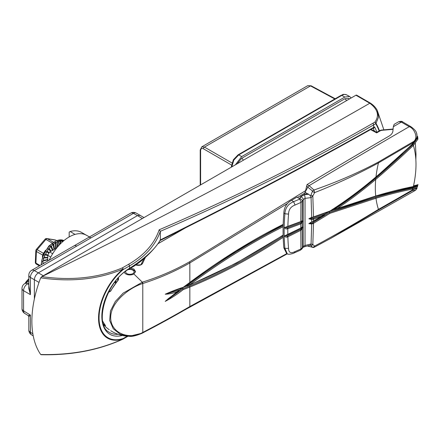 <?xml version="1.0" encoding="UTF-8"?>
<svg xmlns="http://www.w3.org/2000/svg" width="440" height="440" viewBox="0 0 440 440"><rect width="100%" height="100%" fill="white"/><g stroke="black" fill="none" stroke-linecap="round" stroke-linejoin="round"><path stroke-width="0.66" d="M50.748 257.043L47.757 255.316A13.888 8.019 -60 0 1 49.676 251.994L52.668 253.721M47.757 261.019L47.757 255.316L44.93 254.76L44.407 257.389L47.757 257.455M49.676 251.994L56.804 247.88M105.484 299.161A31.911 18.585 0.4 0 0 105.578 299.228A29.508 24.09 178.3 0 0 105.358 299.514M124.361 272.322A5.638 3.256 0 0 0 125.901 273.983A5.638 3.256 0 0 0 133.876 273.983L135.531 271.519L133.881 269.011L130.532 268.219M102.674 321.057A29.508 24.09 178.3 0 0 105.578 325.661A31.911 18.266 179.6 0 1 103.373 323.989M287.37 203.555L189.838 262.939C175.159 271.293 159.478 278.152 142.786 283.509L142.604 283.569C128.53 287.986 110.462 302.748 110.71 317.587C110.517 332.706 128.535 340.334 142.604 332.519L142.269 333.141L129.222 336.286L120.197 334.246L113.24 328.746L109.698 320.54L110.451 310.965L115.319 301.461L123.172 293.111L142.445 282.134C159.148 276.93 174.818 270.171 189.442 261.85L305.624 190.652M108.988 291.319A26.879 15.246 -0.9 0 0 109.533 291.671A0.561 0.347 122.1 0 0 109.219 292A27.308 15.488 179.1 0 1 108.779 291.72M118.102 277.547C118.855 278.537 118.679 279.708 117.574 281.05A35.761 20.647 120 0 0 110.677 291.143L109.533 291.671L110.49 291.016L117.37 281.127M109.219 292L110.677 291.143M107.91 328.741L107.91 328.741A27.308 16.038 0.9 0 0 109.219 329.687A0.561 0.336 123.8 0 0 109.23 329.698L107.91 328.741A35.772 35.772 0 0 1 103.659 324.847M111.106 330.963A35.761 20.647 120 0 1 110.677 330.688L111.106 330.963A35.772 35.772 0 0 0 129.003 336.281M142.604 332.519L142.786 332.425C159.478 323.741 175.159 315.111 189.838 306.532L286.891 253.556M304.904 192.99L297.534 197.428M283.184 237.298A623.084 359.739 -60 0 1 189.838 287.05L183.211 289.625C177.359 294.245 171.358 298.166 165.209 301.378L177.243 291.693C173.102 293.266 169.087 294.107 165.209 294.228C171.358 291.451 177.359 289.146 183.211 287.315L189.838 282.414L189.838 262.939A1.403 0.786 58.4 0 0 189.442 261.85M115.973 280.714L116.072 282.546M115.566 283.195L114.692 282.354M393.069 129.333L381.574 130.339L380.292 130.796A1.403 0.808 -120 0 0 379.555 130.702L381.271 130.081A1.403 0.402 -100.8 0 1 381.574 130.339M380.292 130.796L376.668 132.886L370.612 129.619M145.338 257.477L142.489 263.565C141.24 265.204 139.15 265.716 136.213 265.106A1.403 0.649 104.3 0 1 136.648 264.94L136.648 264.94C139.859 265.072 141.389 264.798 141.235 264.121L141.235 264.121A1.403 1.111 25.2 0 1 142.489 263.565M170.538 292.067L165.253 294.206L179.713 289.911L182.309 287.936L182.765 288.777L189.409 286.154A0.704 0.457 -112.3 0 1 189.838 287.05L189.838 306.532A1.403 0.836 61.6 0 1 189.514 307.192A1.403 0.836 61.6 0 1 189.442 307.219C174.818 315.777 159.148 324.39 142.445 333.047M117.469 281.001L118.195 279.092L118.019 278.355M283.124 226.71A620.279 358.122 120 0 0 189.838 284.73L183.656 287.205M183.211 289.625L182.765 288.777L165.253 301.356L168.514 298.518M185.977 286.38L189.266 283.921A620.983 358.523 -60 0 1 283.151 225.588M104.616 324.39L105.578 325.661L104.451 324.247M376.668 132.886L376.635 132.501M177.243 291.693L179.713 289.911M183.211 287.315L182.765 287.623L183.211 287.315M117.574 281.05L118.195 279.092M115.176 281.721L115.973 282.178L115.451 282.793M233.827 160.083L233.338 159.797L238.056 154.841A1.403 0.808 -120 0 1 238.744 154.902L241.681 156.602L344.85 97.037L341.803 95.403A1.403 0.808 -120 0 0 341.121 95.343C342.969 94.947 341.858 93.682 346.621 94.864L346.704 94.913C345.34 94.171 343.706 94.336 341.803 95.403L238.744 154.902L233.827 160.083L231.798 166.93M200.216 185.125L200.216 149.985L201.773 146.85L204.474 147.109L231.946 162.971M334.818 98.978L310.497 85.899L307.725 85.684L311.179 85.822A1.403 0.808 118.3 0 0 310.497 85.899L204.474 147.109A1.403 0.836 120 0 0 203.484 148.83C201.746 148.038 200.788 148.61 200.613 150.546L200.613 184.894M349.421 98.984L348.706 98.373L344.85 98.758L241.681 158.318L237.111 163.823M351.12 97.999L349.673 96.503L344.85 97.037M241.681 156.602L235.411 164.802M86.482 235.274A34.804 20.092 120 0 0 86.267 235.153A34.804 20.092 120 0 0 75.037 234.405A34.804 20.092 120 0 0 69.08 237.001A34.804 20.092 120 0 0 49.175 260.2M69.185 236.94L69.185 232.122L70.163 231.517A34.804 20.092 120 0 1 81.521 232.414L86.378 235.213M144.001 217.58L136.147 213.059A5.61 3.24 118.3 0 0 133.419 213.378L76.714 246.12A5.61 3.24 -120 0 0 73.975 245.883L31.631 270.331A5.61 5.61 0 0 0 28.82 275.193A5.61 3.24 180 0 0 30.399 277.442L30.399 294.624L28.82 285.643M76.714 246.12L34.364 270.572L38.33 272.861L137.528 215.589L133.419 213.378A5.61 3.24 -120 0 0 130.686 213.142L88.336 237.589A5.61 3.24 -120 0 0 88.336 237.595L73.975 245.883M43.291 275.726L38.33 272.861C35.937 274.533 34.617 276.821 34.364 279.73L34.364 298.975M28.82 283.074L27.544 283.811A5.61 3.35 120 0 0 23.573 290.686L23.573 310.86A5.61 3.24 121.7 0 0 24.662 313.385L28.16 315.546L30.399 315.079L30.399 332.261A5.61 3.24 121.7 0 0 31.482 334.785L33.22 335.858M31.631 270.331A5.61 3.24 -120 0 1 34.364 270.572A5.61 3.35 120 0 0 30.399 277.442L39.017 282.414M140.283 215.281L137.528 215.589L142.318 218.548M28.82 275.193L28.82 288.464L30.399 294.624L23.573 290.686A5.61 3.24 180 0 1 22 288.431L22 308.611A5.61 3.24 0 0 0 23.573 310.86L30.399 315.079L28.82 316.74L28.82 330.011A5.61 5.61 0 0 0 31.482 334.785M91.069 237.831A5.61 3.24 -120 0 0 88.336 237.589M75.037 234.405L70.163 231.517M42.229 264.214L45.139 262.531M45.32 262.427L43.049 263.483L42.521 261.135L47.927 259.457M47.757 259.501L43.505 260.507L43.362 257.923L44.38 257.466L47.757 257.499M47.757 257.488L44.396 257.428L44.633 254.689L45.672 254.392L47.861 255.09M47.872 255.079L45.688 254.353L46.294 251.559L47.317 251.433L49.148 252.786M49.159 252.775L47.344 251.394L48.279 248.639L49.264 248.699L51.056 251.196L49.291 248.666L50.517 246.043L51.442 246.29L52.976 250.421M52.877 250.146L51.475 246.257L52.932 243.859L53.768 244.288L54.45 249.156L53.801 244.261L55.435 242.165L56.161 242.764L55.968 248.193L56.194 242.748L57.926 241.021L58.531 241.786L57.59 246.923L58.564 241.775L60.33 240.477L60.797 241.373L59.824 244.431M59.846 244.409L60.825 241.373L62.552 240.543A0.424 0.352 -89.9 0 1 62.552 240.889L60.846 241.373L59.879 244.376M36.559 264.171A1.964 1.133 -60 0 1 36.328 264.088A1.964 1.964 0 0 1 35.349 262.306A1.964 1.078 2.4 0 0 35.921 263.109L40.029 265.48M35.349 262.306L35.827 250.668A1.964 1.078 2.4 0 0 36.399 251.471L35.921 263.109A1.964 1.133 -60 0 0 36.075 263.835A1.964 1.133 -60 0 0 36.328 264.088L39.386 265.853M42.394 256.883L42.675 255.096L36.399 251.471A1.964 1.133 -60 0 1 37.153 249.689A1.964 0.49 40.5 0 0 36.294 249.475L45.056 239.217A1.964 1.964 0 0 1 46.871 238.552A1.964 1.568 99.5 0 1 47.3 238.706L53.306 242.176M56.403 240.559L55.583 240.086A1.964 1.568 -80.5 0 0 55.154 239.932L46.871 238.552M42.961 255.365A1.964 1.232 -170 0 0 42.675 255.096L43.423 253.314L45.65 250.173M45.056 239.217A1.964 0.49 40.5 0 1 45.914 239.431L37.153 249.689L43.423 253.314A1.964 0.649 -146.5 0 0 43.824 253.429M47.757 259.848L42.84 261.102L43.054 263.45L45.601 262.268M47.757 257.912L43.675 257.939L43.511 260.475L47.757 259.468M47.757 255.596L44.633 254.689M48.851 253.27L46.563 251.686L45.705 254.32L47.889 255.046M50.567 251.482L48.521 248.82L47.361 251.361L49.181 252.742M52.421 250.41L50.727 246.268L49.313 248.639L51.095 251.174M54.016 249.486L53.097 244.123L51.497 246.235L52.905 250.129M55.506 248.628L55.556 242.462L53.823 244.244L54.489 249.216M57.024 247.605L58.009 241.346L56.215 242.737L55.985 248.353M59.076 245.229L60.368 240.818L58.586 241.769A17.815 10.285 120 0 0 58.531 241.786L58.009 241.346A0.424 0.292 -118 0 0 57.926 241.021M61.925 242.358L62.552 240.889L62.832 241.538M43.675 263.373L43.049 263.522A17.815 10.285 120 0 1 43.049 263.483L43.054 263.45M47.757 259.661L42.521 261.135M47.757 257.692L43.362 257.923M49.011 253.011L47.08 251.631L46.294 251.559M50.826 251.328L49.005 248.875L48.279 248.639M52.657 250.272L51.161 246.433L50.517 246.043M54.252 249.354L53.477 244.393L52.932 243.859M55.748 248.49L55.869 242.825L55.435 242.165M57.316 247.253L58.245 241.797M59.461 244.816L60.368 240.818A0.424 0.325 -105.7 0 0 60.33 240.477M62.431 241.901L62.617 241.461M28.82 278.905L25.075 283.421A10.775 6.221 -60 0 1 28.82 278.938M125.862 271.183A4.208 2.431 0 0 0 127.297 273.801A4.208 2.431 0 0 0 132.044 273.971A4.208 2.431 0 0 0 133.59 270.727A4.208 2.431 0 0 0 128.04 269.704M128.519 269.406A5.61 3.24 180 0 1 135.449 272.107M122.314 335.484A39.254 22.666 -60 0 1 102.08 311.993A39.254 22.666 -60 0 1 129.591 268.301A1.403 0.808 -120 0 1 129.3 268.939C106.42 280.528 93.434 324.841 109.236 332.293A37.851 21.857 120 0 0 109.241 332.293A37.851 21.857 120 0 0 118.091 334.29M41.613 354.58L40.689 354.497A94.694 54.67 -60 0 1 40.689 277.838L41.855 276.634C71.649 280.836 98.483 277.921 122.359 267.883L128.711 264.22L129.591 265.865L129.591 268.301C145.415 258.033 155.661 248.545 160.341 239.828L160.336 239.927C235.362 202.664 306.455 165.16 373.615 127.413L373.615 124.916C306.526 163.499 235.439 198.963 160.341 231.314L160.341 231.341C155.49 245.262 145.239 256.768 129.591 265.865L123.244 269.533A43.175 24.926 120 0 0 99.061 317.977A43.175 24.926 120 0 0 123.244 338.498L127.237 336.193M160.171 240.378L160.336 239.927M160.341 239.828L160.341 231.341M41.855 276.634C155.364 221.463 264.677 163.663 369.804 103.241L355.933 95.222L41.613 276.694M355.933 95.222A1.403 0.808 -60 0 1 356.637 95.15L370.618 103.241A1.403 0.589 -55.9 0 0 370.002 103.373L369.804 103.241M40.689 354.497C71.165 355.234 98.626 350.059 123.063 338.971A1.403 0.715 64.3 0 1 122.859 339.191C98.522 350.229 71.269 355.399 41.107 354.706M122.859 339.191A1.403 1.403 0 0 0 122.953 339.141A1.403 0.808 60 0 0 123.244 338.498A1.403 0.963 -108.4 0 1 123.063 338.971A43.769 25.273 -60 0 1 98.549 318.164A43.769 25.273 -60 0 1 123.063 269.055A1.403 0.621 -129.5 0 1 123.244 269.533A1.403 0.808 60 0 0 122.359 267.883A1.403 0.732 65.4 0 1 123.063 269.055C98.626 279.356 71.165 282.282 40.689 277.838M128.711 264.22C144.298 255.162 154.457 243.689 159.198 229.785C234.416 197.428 305.618 161.937 372.796 123.316L374.908 122.095C379.495 115.643 377.861 109.401 370.002 103.373M383.801 129.651L377.25 110.374L378.576 117.068L375.975 123.31A94.226 54.401 -60 0 1 379.451 130.763M159.198 229.785L160.341 231.314M379.126 130.95A93.748 54.126 120 0 0 375.727 123.695A1.403 0.808 60 0 0 374.908 122.095A1.403 0.979 38.3 0 1 375.975 123.31A1.403 1.089 -30.4 0 1 375.727 123.695L373.615 124.916A1.403 0.808 60 0 0 372.796 123.316M370.623 103.323L369.809 103.235M373.45 127.985L373.324 128.057A1.403 0.808 60 0 1 373.197 128.106L374.561 126.868L373.791 128.211L373.164 128.26A1.122 0.654 -63.3 0 0 373.087 128.145M415.349 143.429L416.004 154.16L415.855 159.566M416.702 133.48L417.07 135.685C416.84 139.145 415.349 141.581 412.594 143A7868.449 4542.874 120 0 0 378.45 162.921C358.166 173.932 336.897 183.838 314.639 192.621L312.824 195.927L313.511 216.915L329.995 211.046C346.016 200.778 361.339 189.398 375.98 176.907A643.935 371.778 120 0 0 412.808 143.6L412.473 142.159C419.227 139.227 414.623 128.48 409.255 126.671L401.319 122.089L398.739 121.682L394.119 124.361L393.311 126.731L392.887 131.18C392.584 133.161 391.226 134.849 388.806 136.246A7878.162 4548.478 -60 0 0 307.12 184.531L309.1 185.674L313.979 190.014C336.644 182.166 358.094 172.854 378.329 162.08A7869.395 4543.418 -60 0 1 412.473 142.159M412.478 143.759L417.687 136.45L417.89 139.222L413.391 145.404A646.685 373.362 -60 0 1 375.722 179.432C363.424 189.899 350.636 199.584 337.354 208.494L375.722 196.014A646.685 373.362 -60 0 1 413.391 186.544C416.867 170.819 416.867 157.107 413.391 145.404L412.77 144.694L416.647 139.238M413.391 186.544L417.89 184.762L417.296 187.253L412.808 189.019A643.935 371.778 120 0 0 375.98 198.242L329.995 213.312L313.511 223.311L312.824 244.558L314.639 246.081C336.897 234.047 358.166 221.81 378.45 209.374A7868.449 4542.874 120 0 0 412.594 189.871L412.478 188.139L416.807 186.456C390.175 192.528 361.086 201.196 329.543 212.454L312.527 222.75L329.543 212.454M418 184.525L417.819 184.938A0.671 0.627 -148.6 0 0 417.89 184.762L417.692 185.262L417.852 184.762L413.55 185.834M417.533 185.35L417.296 187.253A0.671 0.627 31.3 0 0 416.807 186.456L417.533 185.35L417.087 185.196L416.532 185.724M412.473 190.575A7869.395 4543.418 -60 0 1 378.329 210.084L330.479 238.513L415.531 190.284L412.473 190.575L412.594 189.871L417.07 188.331L415.85 188.243M302.935 247.401A2.805 2.288 -148.2 0 0 303.221 246.422L305.041 245.46A2.805 0.643 -102 0 1 304.766 246.659L302.935 247.401L302.033 248.826L300.366 250.201L294.503 252.802C293.31 253.578 287.991 254.986 287.276 253.776L284.895 248.397L288.552 248.358C288.613 252.643 290.791 253.71 295.081 251.565L300.933 248.963L300.8 230.307L287.458 237.001C286.066 237.452 285.12 237.072 284.631 235.868L300.795 228.063L300.795 223.834L287.485 228.806C286.055 229.213 285.104 228.784 284.631 227.524L300.8 221.573L300.933 202.433L295.081 205.035C290.824 206.591 288.645 209.622 288.552 214.115A209.429 120.912 120 0 0 287.875 226.424A0.671 0.347 -110.8 0 1 287.711 226.743A0.671 0.347 -110.8 0 1 287.447 226.677M313.143 218.295L325.435 213.901L313.143 218.295A0.671 0.385 -109.9 0 1 313.522 219.17L313.522 221.051L321.624 216.266L313.165 219.291L311.696 219.566L308.864 218.774L311.685 217.371L311.069 197.615L305.041 198.363L303.221 199.502L302.357 201.262L302.22 220.638L302.649 220.963L302.22 222.679L302.22 226.864L302.649 227.035L302.22 228.899L302.357 247.781L303.221 246.422L303.221 199.502A2.805 2.062 26.7 0 0 300.729 196.878L304.365 194.695L308.759 194.304L305.008 192.379L306.79 193.551L306.565 194.156L304.183 194.519L300.553 196.702L299.789 198.231L298.859 198.319L296.967 197.093A7873.113 4545.563 120 0 0 291.561 200.349L293.612 201.702L299.547 199.188L300.729 196.878M305.008 192.379L307.923 186.951L309.1 185.674A7878.162 4548.478 -60 0 1 409.255 126.671L410.663 126.533C414.211 129.013 416.168 131.18 416.548 133.045L417.07 135.685M304.365 194.695A2.805 0.754 81.1 0 1 305.041 198.363L305.041 245.46L311.069 243.975L311.685 223.993L308.864 223.636L313.522 221.051A0.671 0.308 -119.9 0 1 313.434 221.331L313.082 221.518L313.165 221.232M300.35 221.837A0.671 0.369 -110.3 0 0 300.619 221.903A0.671 0.369 -110.3 0 0 300.8 221.573L302.22 220.638A0.671 0.621 -132.4 0 1 302.033 221.018L301.972 221.045M300.003 198.748A2.805 2.002 25.7 0 1 302.357 201.262L300.933 202.433A2.805 1.408 66 0 0 299.547 199.188M312.928 217.102A0.671 0.325 75.2 0 1 312.747 217.426L310.211 218.02L313.511 216.915A0.671 0.385 70.1 0 1 313.313 217.25L329.835 211.365M308.759 194.304L310.492 195.932L310.932 195.074A2.382 0.347 -152.4 0 0 312.824 195.927L311.069 197.615M413.545 142.412L412.693 143.281M402.38 153.626L369.1 183.695L333.421 209.968C347.902 200.459 361.807 190.031 375.133 178.684A646.008 372.977 120 0 0 412.77 144.694M300.416 228.283A0.671 0.308 -117.8 0 0 300.696 228.355A0.671 0.308 -117.8 0 0 300.795 228.063L302.22 226.864A0.671 0.589 -141.8 0 1 302.104 227.167L302.093 227.156M301.114 223.696A0.671 0.407 -114.9 0 0 300.685 222.844L301.791 222.178A0.671 0.44 23.2 0 1 302.22 222.679L300.795 223.834A0.671 0.369 -110.3 0 0 300.416 222.959L287.188 227.904L300.416 222.959M286.523 253.259L283.844 247.874L284.895 248.397A211.827 122.298 -60 0 1 284.141 231.512A211.827 122.298 -60 0 1 284.895 213.763L283.844 213.043C284.114 207.268 286.688 203.032 291.561 200.349M288.552 214.115L284.895 213.763C285.241 207.933 288.145 203.913 293.612 201.702L295.081 205.035M283.844 213.043A211.827 122.298 120 0 0 283.844 247.874M304.904 192.319L304.904 194.403M306.79 194.079L306.79 193.551L306.565 194.156M307.659 245.999L312.548 247.313L310.492 245.168L304.766 246.659M310.932 195.074L312.548 191.07L306.587 186.181L307.12 184.531M305.486 191.279L306.587 186.181M301.252 230.043A0.671 0.369 -124.7 0 0 300.729 229.246L301.719 228.431A0.671 0.374 20.4 0 1 302.22 228.899L300.8 230.307A0.671 0.308 -117.8 0 0 300.35 229.471L287.127 236.11L300.35 229.471M300.366 250.201A2.805 1.403 -114.3 0 0 300.933 248.963L302.357 247.781A2.805 2.338 -146.7 0 1 302.033 248.826M313.038 222.486A0.671 0.308 60.1 0 1 313.511 223.311L311.685 223.993L311.526 223.185L312.527 222.75L312.928 223.603M311.069 243.975L312.824 244.558A2.382 1.854 133.2 0 1 310.932 245.597M312.548 191.07A2.382 0.446 141.2 0 1 313.979 190.014L314.639 192.621L312.582 191.549M312.582 247.176A2.382 1.859 127.9 0 0 314.639 246.081L313.979 247.291A2.382 1.865 -97.4 0 1 313.445 247.473A2.382 1.865 -97.4 0 1 313.44 247.473A2.382 1.865 -97.4 0 1 312.548 247.313M307.923 246.164L313.445 247.473L314.27 247.22L330.479 238.513M310.492 245.168L311.014 244.019M311.014 197.593L310.492 195.932M329.995 213.312L329.555 212.46L375.611 197.368A644.606 372.163 -60 0 1 412.478 188.139M413.523 185.955L417.087 185.196A0.671 0.627 -148.6 0 0 417.5 185.191M330.754 210.782L333.388 209.952M416.84 185.493L413.468 186.203M333.647 209.979L330.154 211.189M417.89 139.222A0.671 0.413 -165.8 0 0 417.087 138.782L417.533 136.884L416.807 137.841A0.671 0.413 14.2 0 0 417.307 137.577L417.511 136.659L416.906 137.352M329.533 212.448L329.082 211.563M312.834 221.436L311.784 222.035M325.413 213.884L328.818 211.734M308.864 223.636A0.671 0.391 -179.7 0 0 309.078 223.57L311.526 223.185M312.351 217.52L309.078 218.708L312.834 218.4A0.671 0.347 -106.6 0 1 313.165 219.291M310.211 218.02L309.078 218.708A0.671 0.391 -0.3 0 1 308.864 218.774M321.624 216.266L328.647 211.783M310.084 222.761L311.702 222.063L311.636 218.708M301.791 222.178L302.423 221.15L301.356 221.54M286.946 226.936L285.401 227.524L287.188 227.904A0.671 0.281 -105 0 1 287.485 228.806M287.458 226.551L285.401 227.524A0.671 0.38 1.2 0 1 284.631 227.524M301.719 228.431L302.423 227.222L301.791 227.359M302.649 227.035A0.671 0.391 -0.1 0 1 302.423 227.222L301.73 227.59M286.677 235.23L285.401 235.84L287.127 236.11L287.458 237.001M287.485 234.751L285.401 235.84A0.671 0.396 -1.2 0 1 284.631 235.868M300.795 228.179A0.671 0.347 -122.5 0 0 301.015 228.168L301.015 228.168A0.671 0.347 -122.5 0 0 301.114 227.882M287.392 235.043L287.716 234.905A0.671 0.308 -115.8 0 0 287.826 234.614A209.429 120.912 120 0 1 287.804 231.666A209.429 120.912 120 0 1 287.826 228.696A0.671 0.347 -110.8 0 0 287.452 227.821M302.033 221.018L301.07 221.705A0.671 0.424 -117.1 0 0 301.252 221.37M287.315 226.864L301.07 221.705M312.747 217.426L313.313 217.25M329.995 211.046L329.566 211.31L329.995 211.046M417.296 137.412A0.671 0.413 14.2 0 1 417.307 137.577C415.195 142.456 414.161 142.126 412.803 143.803L412.814 143.594M337.354 208.494L333.421 209.968M344.85 98.758A2.805 1.623 60 0 1 346.478 100.678A2.805 1.623 60 0 0 344.85 98.758M241.681 158.318A2.805 1.623 60 0 1 243.309 160.243A2.805 1.623 60 0 0 241.681 158.318M133.876 273.983L142.027 281.902L142.604 283.569M283.179 224.637L236.374 250.844L189.761 282.695A0.704 0.341 -126.7 0 0 189.838 282.414A623.084 359.739 -60 0 1 283.184 224.384M129.217 336.286C131.895 336.765 136.296 335.704 142.417 333.113L142.593 333.02A1.403 0.6 63 0 0 142.786 332.425L142.786 283.509A1.403 0.743 71.6 0 0 142.445 282.134M283.129 235.263L236.275 263.12L189.607 285.098A0.704 0.462 -112.2 0 0 189.838 284.735L189.838 284.73A620.279 358.122 120 0 0 283.124 235.037M117.805 278.559L117.805 280.341M109.533 291.671L110.391 291.175M191.191 224.56L157.751 243.865M189.409 286.154A622.385 359.337 120 0 0 283.151 236.132M287.326 253.798L142.593 333.02A1.403 0.6 63 0 1 142.494 333.047M373.202 130.84A1.403 0.808 -60 0 1 373.901 130.768L370.97 129.415M189.838 284.73A0.704 0.341 -126.7 0 0 189.266 283.921M231.501 165.006L203.484 148.83M231.764 166.909A1.403 0.808 180 0 1 231.407 166.364L233.338 159.797M200.216 149.985A1.403 0.808 0 0 0 200.613 150.546M28.82 330.011A5.61 3.24 180 0 0 30.399 332.261L32.852 333.779M28.82 281.254L24.805 283.575A5.61 3.24 -120 0 1 27.544 283.811L28.82 284.554M41.41 264.682A18.937 10.934 -60 0 1 49.55 245.971A18.937 10.934 -60 0 1 63.943 240.592A18.937 10.934 120 0 0 49.522 245.938A18.937 10.934 120 0 0 41.365 264.71M43.511 260.475A0.424 0.303 76.7 0 1 43.505 260.507A17.815 10.285 120 0 0 43.494 260.546A0.424 0.303 -103.8 0 1 43.357 260.761M44.407 257.389A0.424 0.33 91.1 0 1 44.396 257.428A17.815 10.285 120 0 0 44.38 257.466A0.424 0.325 -89.5 0 1 44.204 257.686M45.705 254.32A0.424 0.341 108.4 0 1 45.688 254.353A17.815 10.285 120 0 0 45.672 254.392A0.424 0.341 -72.3 0 1 45.458 254.606M47.361 251.361A0.424 0.341 127.2 0 1 47.344 251.394A17.815 10.285 120 0 0 47.317 251.433A0.424 0.341 -53.5 0 1 47.08 251.631M49.313 248.639A0.424 0.33 145 0 1 49.291 248.666A17.815 10.285 120 0 0 49.264 248.699A0.424 0.33 -35.6 0 1 49.005 248.875M51.497 246.235A0.424 0.308 160.2 0 1 51.475 246.257A17.815 10.285 120 0 0 51.442 246.29A0.424 0.308 -20.4 0 1 51.161 246.433M53.823 244.244L53.801 244.261A17.815 10.285 120 0 0 53.768 244.288A0.424 0.275 -8 0 1 53.477 244.393M56.215 242.737L56.194 242.748A17.815 10.285 120 0 0 56.161 242.764L55.869 242.825M60.846 241.373L60.825 241.373A17.815 10.285 120 0 0 60.797 241.373L60.522 241.335M52.118 243.012L45.914 239.431A1.964 1.133 -60 0 1 47.3 238.706L55.583 240.086A1.964 1.133 -60 0 1 55.814 240.169A1.964 1.964 0 0 0 55.154 239.932M58.586 241.769L57.623 246.884M28.82 279.598A11.506 6.644 120 0 0 26.164 282.788M159.836 240.686C234.955 203.368 306.119 165.825 373.324 128.057A1.403 0.808 60 0 0 373.615 127.413L374.561 126.868A95.365 55.061 -60 0 1 376.871 132.253M127.974 336.243L122.953 339.141A1.403 0.808 60 0 1 122.903 339.168M374.385 131.049A93.962 54.252 120 0 0 373.175 128.266M373.346 128.046A1.122 0.616 -109.3 0 1 373.791 128.211M375.133 178.684A0.671 0.292 -130.4 0 1 375.722 179.432A93.99 54.263 120 0 0 375.331 187.946A93.99 54.263 120 0 0 375.722 196.014A0.671 0.468 -106.9 0 1 375.441 196.383L413.045 186.929A0.671 0.49 -101.2 0 0 413.067 186.923L413.067 186.923A0.671 0.49 -101.2 0 0 413.413 186.538M287.447 235.983A0.671 0.308 -115.7 0 1 287.875 236.83A209.429 120.912 120 0 0 288.552 248.358M378.329 162.08A2.805 1.606 59.6 0 1 378.45 162.921A93.99 54.263 120 0 0 375.98 176.907A0.671 0.286 49.6 0 1 375.936 177.144C361.279 189.662 345.923 201.064 329.874 211.349M375.611 197.368A0.671 0.468 73.2 0 1 375.98 198.242A93.99 54.263 120 0 0 378.45 209.374A2.805 1.634 -119.6 0 1 378.329 210.084M410.663 126.533L402.727 121.952A2.805 1.623 -60 0 0 401.319 122.089A7878.162 4548.478 120 0 0 393.311 126.731M294.503 252.802L295.081 251.565M412.489 188.139A0.671 0.49 78.8 0 1 412.814 189.019M417.687 136.45A0.671 0.522 161 0 1 417.533 136.884M413.413 145.382L412.786 144.672M105.061 325.083L102.734 321.387M393.102 129.019L381.271 130.081M135.938 264.776L136.648 264.94M373.901 130.768L376.646 132.38L379.555 130.702M141.235 264.121L143.941 258.687M157.784 243.815L190.768 224.774M187.049 286.121L189.607 285.098M168.443 298.568L179.047 290.587M170.34 292.132L183.035 287.656M189.761 282.695L183.09 287.623M201.773 146.85L307.725 85.684M346.621 94.864L349.673 96.503M341.121 95.343L238.056 154.841M231.407 167.118L231.407 166.364M311.179 85.822L335.22 98.747M86.267 235.153L89.491 236.924M136.147 213.059A5.61 5.61 0 0 0 130.686 213.142M24.805 283.575A5.61 5.61 0 0 0 22 288.431M22 308.611A5.61 5.61 0 0 0 24.662 313.385M28.16 315.546L28.82 316.74M41.047 264.897L43.076 255.09L48.912 245.938L56.661 240.466L63.949 240.592M36.294 249.475A1.964 1.964 0 0 0 35.827 250.668M55.814 240.169L56.458 240.543M129.3 268.939C145.019 260.403 156.613 246.285 160.177 240.383M377.25 110.374C375.865 107.696 373.654 105.314 370.618 103.241M402.727 121.952C402.353 121.242 401.022 121.154 398.739 121.682M417.07 188.337L415.531 190.284M302.104 227.167L300.696 228.355L287.716 234.905M324.511 214.726L313.434 221.331M375.936 177.144L412.803 143.803M417.692 185.262L417.852 184.762M417.819 184.938C415.333 186.962 415.795 186.142 413.067 186.923L413.045 186.929M334.477 209.754L375.441 196.383"/></g></svg>
